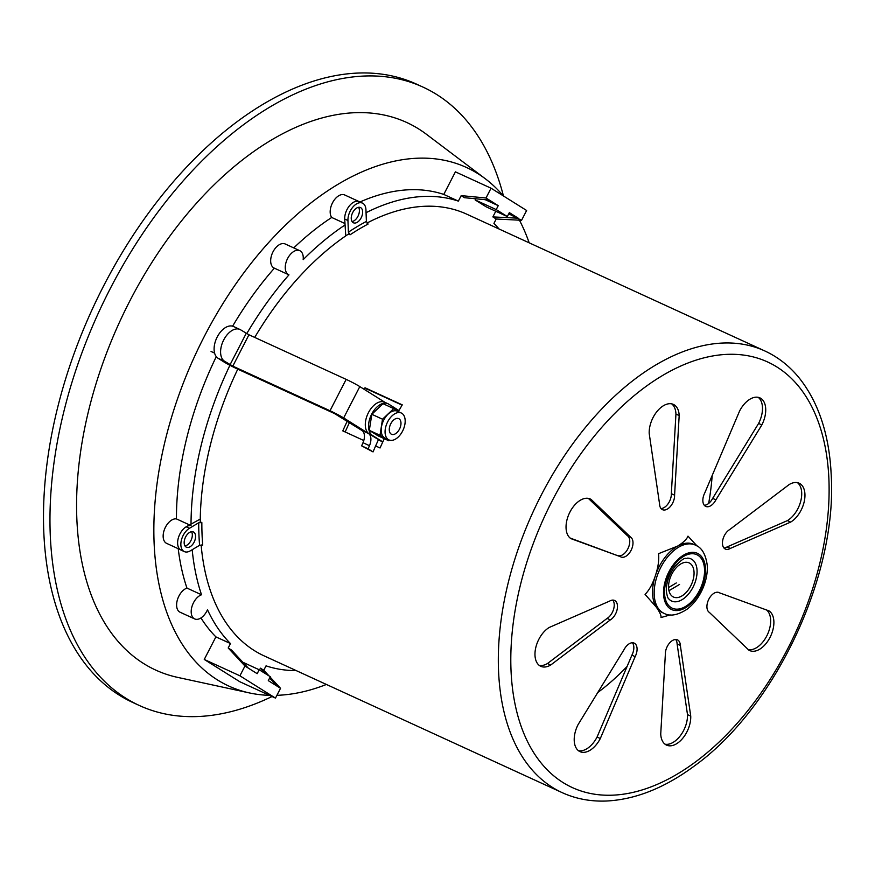 <?xml version="1.0" encoding="UTF-8"?>
<svg xmlns="http://www.w3.org/2000/svg" width="875" height="875" viewBox="0 0 875 875"><rect width="100%" height="100%" fill="white"/><g stroke="black" fill="none" stroke-linecap="round" stroke-linejoin="round"><path stroke-width="1.31" d="M679.536 584.434L668.97 590.723M676.298 582.947L668.555 587.552A18.78 11.091 -65.4 0 1 675.423 568.63A18.78 11.091 -65.4 0 1 689.139 562.898A18.78 11.091 -65.4 0 1 694.05 572.37A18.78 11.091 -65.4 0 1 687.192 591.303A18.78 11.091 -65.4 0 1 673.477 597.034A18.78 11.091 -65.4 0 1 668.555 587.562M679.186 415.559L674.581 495.163A11.047 6.519 -65.4 0 1 670.534 506.297A11.047 6.519 -65.4 0 1 662.473 509.666A11.047 6.519 -65.4 0 1 659.575 504.087L649.195 433.42A22.094 13.048 -65.4 0 1 657.267 411.163A22.094 13.048 -65.4 0 1 673.4 404.414A22.094 13.048 -65.4 0 1 679.186 415.559L675.948 414.072A22.094 13.048 114.6 0 0 671.694 403.856M761.841 424.933L715.903 499.844A11.047 6.519 -65.4 0 1 705.742 506.406A11.047 6.519 -65.4 0 1 704.791 492.877L739.605 410.998A22.094 13.048 -65.4 0 1 759.938 397.884A22.094 13.048 -65.4 0 1 761.841 424.933L758.603 423.445A22.094 13.048 114.6 0 0 758.231 397.337M790.672 522.08L730.319 548.417A11.047 6.519 -65.4 0 1 725.353 549.062A11.047 6.519 -65.4 0 1 722.794 539.962A11.047 6.519 -65.4 0 1 729.597 529.638L789.228 484.509A22.094 13.048 -65.4 0 1 799.159 483.219A22.094 13.048 -65.4 0 1 804.267 501.43A22.094 13.048 -65.4 0 1 790.672 522.08L787.434 520.592A22.094 13.048 114.6 0 0 800.68 501.364A22.094 13.048 114.6 0 0 797.453 482.661M748.792 650.081L709.373 612.423A11.047 6.519 -65.4 0 1 708.673 599.517A11.047 6.519 -65.4 0 1 719.031 592.583A11.047 6.519 -65.4 0 1 719.469 592.823L768.983 610.881A22.094 13.048 -65.4 0 1 770.383 636.694A22.094 13.048 -65.4 0 1 749.678 650.562A22.094 13.048 -65.4 0 1 748.792 650.081M660.734 733.972L665.35 654.369A11.047 6.519 -65.4 0 1 669.386 643.234A11.047 6.519 -65.4 0 1 677.458 639.866A11.047 6.519 -65.4 0 1 680.345 645.433L690.736 716.1A22.094 13.048 -65.4 0 1 682.664 738.369A22.094 13.048 -65.4 0 1 666.52 745.106A22.094 13.048 -65.4 0 1 660.734 733.972M578.091 724.598L624.028 649.677A11.047 6.519 -65.4 0 1 634.189 643.125A11.047 6.519 -65.4 0 1 635.141 656.644L600.316 738.522A22.094 13.048 -65.4 0 1 579.994 751.636A22.094 13.048 -65.4 0 1 578.091 724.598M549.259 627.452L609.613 601.103A11.047 6.519 -65.4 0 1 614.578 600.458A11.047 6.519 -65.4 0 1 617.127 609.569A11.047 6.519 -65.4 0 1 610.334 619.894L550.703 665.022A22.094 13.048 -65.4 0 1 540.772 666.312A22.094 13.048 -65.4 0 1 535.664 648.091A22.094 13.048 -65.4 0 1 549.259 627.452M591.139 499.439L630.547 537.097A11.047 6.519 -65.4 0 1 631.247 550.003A11.047 6.519 -65.4 0 1 620.9 556.938A11.047 6.519 -65.4 0 1 620.452 556.697L570.948 538.639A22.094 13.048 -65.4 0 1 569.548 512.837A22.094 13.048 -65.4 0 1 590.253 498.969A22.094 13.048 -65.4 0 1 591.139 499.439L589.312 498.608M674.581 495.163L671.333 493.675L675.948 414.072M661.03 508.539A11.047 6.519 114.6 0 0 671.333 493.675M704.298 505.28A11.047 6.519 114.6 0 0 712.666 498.356L758.603 423.445M723.909 547.936A11.047 6.519 114.6 0 0 727.081 546.93L787.434 520.592M748.355 649.666A22.094 13.048 114.6 0 0 767.495 634.463A22.094 13.048 114.6 0 0 766.598 610.006M664.989 744.177A22.094 13.048 114.6 0 0 680.312 735.755A22.094 13.048 114.6 0 0 687.498 714.613L677.108 643.945A11.047 6.519 114.6 0 0 675.664 639.494M578.462 750.706A22.094 13.048 114.6 0 0 597.078 737.034L631.903 655.156A11.047 6.519 114.6 0 0 632.395 642.764M539.241 665.383A22.094 13.048 114.6 0 0 547.466 663.534L607.097 618.406A11.047 6.519 114.6 0 0 613.506 609.514A11.047 6.519 114.6 0 0 612.784 600.097M570.095 538.027L620.452 556.697M618.122 555.636A11.047 6.519 114.6 0 0 628.195 548.133A11.047 6.519 114.6 0 0 627.309 535.62L588.328 498.367M715.903 499.844L712.666 498.356M730.319 548.417L727.081 546.93M718.561 592.408L719.469 592.823M690.736 716.1L687.498 714.613M677.108 643.945L680.345 645.433M600.316 738.522L597.078 737.034M631.903 655.156L635.141 656.644M550.703 665.022L547.466 663.534M607.097 618.406L610.334 619.894M630.547 537.097L627.309 535.62M201.13 544.884A242.977 143.5 114.6 0 0 264.053 655.845L562.144 792.63A242.977 143.5 114.6 0 1 498.553 671.092A242.977 143.5 114.6 0 1 498.509 670.064A242.977 143.5 114.6 0 1 587.333 425.13A242.977 143.5 114.6 0 1 764.816 350.952L466.725 214.167A242.977 143.5 114.6 0 0 366.964 223.059M237.77 369.162A242.977 143.5 114.6 0 0 200.233 521.861L201.852 522.605L198.723 522.758L189.438 528.292A13.256 7.831 114.6 0 0 180.863 544.917A13.256 7.831 114.6 0 0 184.341 551.6A13.256 7.831 114.6 0 0 190.302 550.834L199.587 545.3L202.716 545.147A242.977 143.5 -65.4 0 1 202.081 535.128A242.977 143.5 -65.4 0 1 202.037 534.023A242.977 143.5 -65.4 0 1 201.852 522.605M350.087 234.784A242.977 143.5 -65.4 0 1 359.253 229.009A242.977 143.5 -65.4 0 1 368.08 224.066L366.395 221.441L365.947 209.803A13.256 7.831 114.6 0 0 362.469 203.12A13.256 7.831 114.6 0 0 356.519 203.897A13.256 7.831 114.6 0 0 347.944 220.533L348.392 232.17L350.087 234.784L348.469 234.052A242.977 143.5 114.6 0 0 254.713 337.422M375.627 445.944L380.056 447.978A242.977 143.5 -65.4 0 1 382.802 441.919A242.977 143.5 -65.4 0 1 384.3 438.703M398.398 411.534A242.977 143.5 -65.4 0 1 398.945 410.561A242.977 143.5 -65.4 0 1 402.27 404.863L365.006 387.767A242.977 143.5 114.6 0 0 364.109 389.277M363.792 440.519L342.792 430.883A242.977 143.5 114.6 0 1 347.211 421.247M345.166 431.966A238.558 140.897 -65.4 0 1 349.431 422.647M366.341 390.677A238.558 140.897 -65.4 0 1 367.238 389.167L365.006 387.767M402.095 405.158L367.238 389.167M382.681 442.17L369.228 433.956A17.675 10.434 -65.4 0 1 368.408 412.705A17.675 10.434 -65.4 0 1 384.672 402.216L387.92 403.703A17.675 10.434 114.6 0 0 371.656 414.192A17.675 10.434 114.6 0 0 372.466 435.444L382.802 441.919M398.945 410.561L388.62 404.086A17.675 10.434 114.6 0 0 387.92 403.703M345.756 235.878L344.706 219.045A13.256 7.831 -65.4 0 1 353.27 202.409A13.256 7.831 -65.4 0 1 359.231 201.633L362.469 203.12M352.056 221.539A8.389 4.955 114.6 0 0 353.981 220.817A8.389 4.955 114.6 0 0 359.406 210.284A8.389 4.955 114.6 0 0 358.597 207.309M357.219 222.305A8.389 4.955 -65.4 0 1 353.445 222.797A8.389 4.955 -65.4 0 1 351.247 218.564A8.389 4.955 -65.4 0 1 356.672 208.031A8.389 4.955 -65.4 0 1 360.445 207.539A8.389 4.955 -65.4 0 1 362.644 211.772A8.389 4.955 -65.4 0 1 357.219 222.305M184.341 551.6L181.103 550.123A13.256 7.831 -65.4 0 1 177.625 543.43A13.256 7.831 -65.4 0 1 186.189 526.805L200.255 519.061M184.975 545.934A8.389 4.955 114.6 0 0 192.325 534.68A8.389 4.955 114.6 0 0 191.516 531.694M195.562 536.167A8.389 4.955 -65.4 0 1 192.5 544.622A8.389 4.955 -65.4 0 1 186.364 547.192A8.389 4.955 -65.4 0 1 184.166 542.959A8.389 4.955 -65.4 0 1 187.239 534.494A8.389 4.955 -65.4 0 1 193.364 531.934A8.389 4.955 -65.4 0 1 195.562 536.167M664.027 613.353C669.987 616.612 677.644 615.256 686.995 609.273C693.339 604.439 698.436 597.909 702.275 589.673C705.841 581.853 707.514 574.109 707.306 566.464L707.23 565.163C705.677 554.181 701.706 547.487 695.341 545.092A37.548 22.181 114.6 0 0 667.92 556.555A37.548 22.181 114.6 0 0 654.194 594.409A37.548 22.181 114.6 0 0 664.027 613.353L662.408 612.609A37.548 22.181 -65.4 0 1 657.027 608.191L656.195 606.988A37.548 22.181 -65.4 0 1 652.575 593.666A37.548 22.181 -65.4 0 1 655.036 576.723L655.725 574.613C658.263 566.672 659.203 559.705 658.558 553.678L677.6 546.098C683.309 542.587 686.777 539.273 687.991 536.145L697.102 546.022M677.611 546.109A37.548 22.181 -65.4 0 1 693.733 544.348L695.341 545.092M655.736 574.613A37.548 22.181 -65.4 0 1 676.08 547.017M656.195 606.988L645.061 594.377C648.998 590.483 652.323 584.598 655.025 576.723M670.184 614.917L661.008 617.542C661.369 615.781 660.034 612.664 657.016 608.191M697.058 570.587A23.198 13.694 114.6 0 0 687.422 558.13C685.016 559.486 686.263 554.98 674.942 566.442C669.123 574.306 666.247 582.455 666.312 590.877C667.013 595.7 667.822 598.358 668.741 598.85A23.198 13.694 114.6 0 0 686.689 596.028A23.198 13.694 114.6 0 0 697.058 570.587M597.745 692.541A201.228 118.847 114.6 0 0 627.113 666.422M708.652 503.442A201.228 118.847 114.6 0 0 712.184 475.497M259.525 669.955L260.433 668.172L263.769 670.261L266.044 665.853A251.814 148.717 114.6 0 0 296.242 670.611M178.216 548.691A251.814 148.717 -65.4 0 0 186.955 588.087A13.256 7.831 114.6 0 0 177.33 600.075A13.256 7.831 114.6 0 0 180.086 612.227L194.666 618.92A13.256 7.831 -65.4 0 0 207.484 609.744A251.814 148.717 114.6 0 0 230.475 643.562L228.2 647.981L231.536 650.07L248.281 668.106L244.956 666.017L239.903 675.806L275.472 698.097L239.838 681.745L204.258 659.455L215.895 636.88A251.814 148.717 -65.4 0 1 200.955 617.947M194.666 618.92A13.256 7.831 -65.4 0 1 191.909 606.769A13.256 7.831 -65.4 0 1 201.534 594.77A251.814 148.717 114.6 0 1 192.183 549.708M189.438 528.292L186.189 526.805A13.256 7.831 -65.4 0 1 191.023 525.602M191.034 523.917A251.814 148.717 -65.4 0 1 229.917 365.291M246.739 333.648A251.814 148.717 -65.4 0 1 288.958 274.859A13.256 7.831 -65.4 0 1 288.728 274.761A13.256 7.831 -65.4 0 1 287.142 259.448A13.256 7.831 -65.4 0 1 299.775 250.677A13.256 7.831 -65.4 0 1 303.166 259.667A251.814 148.717 114.6 0 1 344.936 225.039M499.1 229.02A251.814 148.717 114.6 0 0 493.927 223.409L496.202 219.002L492.866 216.902L518.241 218.203L509.348 212.625L507.325 216.552L496.213 209.584L498.236 205.658L489.344 200.091L464.527 197.706L461.191 195.617L458.358 201.119A251.814 148.717 114.6 0 0 366.056 212.702M507.325 216.552L486.27 206.883L475.147 199.916L475.737 198.778M492.866 216.902L495.775 211.247M270.123 677.097L280.525 688.297L277.189 686.208L269.62 678.059M265.672 673.805L260.433 668.172M263.769 670.261L269.008 675.894M277.189 686.208L268.297 680.641L270.309 676.714L259.197 669.758L257.173 673.673L248.281 668.106M280.525 688.297L275.472 698.097M239.903 675.806L204.258 659.455M269.445 695.341A285.228 168.459 -65.4 0 1 249.419 692.934A285.228 168.459 -65.4 0 1 204.094 336.853A285.228 168.459 -65.4 0 1 485.341 178.795A285.228 168.459 -65.4 0 1 503.223 195.825M519.433 220.183A285.228 168.459 -65.4 0 1 529.167 242.812M326.408 684.458A285.228 168.459 -65.4 0 1 276.905 695.319M359.986 201.983A251.814 148.717 -65.4 0 1 443.778 194.425L455.405 171.85L491.05 188.202L526.619 210.492L521.577 220.292L496.202 219.002M358.98 201.523L344.706 194.972A13.256 7.831 114.6 0 0 333.025 201.906A13.256 7.831 114.6 0 0 331.712 217.459A251.814 148.717 -65.4 0 0 293.748 247.909M299.775 250.677L285.195 243.983A13.256 7.831 114.6 0 0 272.552 252.766A13.256 7.831 114.6 0 0 274.148 268.067A13.256 7.831 114.6 0 0 274.378 268.177A251.814 148.717 114.6 0 0 232.619 326.178M216.278 356.639A251.814 148.717 114.6 0 0 176.444 518.908A13.256 7.831 114.6 0 0 164.609 529.047A13.256 7.831 114.6 0 0 166.622 543.364L180.283 549.642M508.725 213.839L521.577 220.292M489.344 200.091L486.008 198.002L491.05 188.202M498.236 205.658L485.231 199.697M461.191 195.617L486.008 198.002M458.358 201.119L443.778 194.425M344.881 223.497L331.712 217.459M176.444 518.908L189.438 524.869M186.955 588.087L201.534 594.77M215.895 636.88L230.475 643.562M244.956 666.017L228.2 647.981M259.197 669.758L242.856 662.255M496.213 209.584L475.147 199.916M249.419 692.934L177.494 677.348A301.197 177.887 -65.4 0 1 129.631 301.339A301.197 177.887 -65.4 0 1 426.628 134.433L485.341 178.795M503.442 195.967A340.167 200.911 114.6 0 0 423.073 87.139A340.167 200.911 114.6 0 0 110.02 289.056A340.167 200.911 114.6 0 0 50.225 533.903A340.167 200.911 114.6 0 0 139.333 705.491A340.167 200.911 114.6 0 0 272.048 696.522M139.333 705.491L132.847 702.516A340.167 200.911 -65.4 0 1 43.75 530.928A340.167 200.911 -65.4 0 1 103.545 286.081A340.167 200.911 -65.4 0 1 416.587 84.164L423.073 87.139M390.786 423.741A8.619 5.086 114.6 0 0 389.277 429.942A8.619 5.086 114.6 0 0 391.53 434.284A8.619 5.086 114.6 0 0 399.459 429.177A8.619 5.086 114.6 0 0 400.98 422.975A8.619 5.086 114.6 0 0 398.716 418.633A8.619 5.086 114.6 0 0 390.786 423.741M382.506 419.202L380.012 435.269L388.741 440.737L378.044 435.827L369.316 430.358L371.82 414.302L383.042 403.703L393.739 408.614L382.506 419.202L371.82 414.302M369.316 430.358L380.012 435.269M399.263 412.07L393.739 408.614M388.741 440.737L389.419 440.092M388.948 439.906L385.066 438.123A14.798 8.739 -65.4 0 1 381.194 430.664A14.798 8.739 -65.4 0 1 386.597 415.745A14.798 8.739 -65.4 0 1 397.414 411.228L401.297 413.011A14.798 8.739 114.6 0 0 390.491 417.528A14.798 8.739 114.6 0 0 385.077 432.447A14.798 8.739 114.6 0 0 388.948 439.906A14.798 8.739 114.6 0 0 399.766 435.389A14.798 8.739 114.6 0 0 405.169 420.47A14.798 8.739 114.6 0 0 401.297 413.011M400.98 422.975A8.619 5.086 -65.4 0 1 397.83 431.659A8.619 5.086 -65.4 0 1 391.53 434.284A8.619 5.086 -65.4 0 1 389.277 429.942A8.619 5.086 -65.4 0 1 392.427 421.258A8.619 5.086 -65.4 0 1 398.716 418.633A8.619 5.086 -65.4 0 1 400.98 422.975M373.045 451.905L361.637 445.845A254.909 150.544 -65.4 0 1 362.994 442.706A11.047 6.519 114.6 0 0 361.977 430.5L334.447 413.525L237.245 368.922A11.047 0.689 -152.7 0 1 223.584 361.725L218.028 358.247A17.675 10.434 -65.4 0 1 214.802 343.416A17.675 10.434 -65.4 0 1 225.531 327.534A17.675 10.434 -65.4 0 1 233.483 326.506L239.958 329.47A17.675 10.434 114.6 0 0 232.006 330.509A17.675 10.434 114.6 0 0 221.287 346.391A17.675 10.434 114.6 0 0 224.514 361.211L232.805 366.133L248.948 334.775L346.161 379.378A11.047 0.689 27.3 0 1 359.811 386.586L343.667 417.944L368.452 433.475A11.047 6.519 -65.4 0 1 369.48 445.681A254.909 150.544 114.6 0 0 368.123 448.82L373.045 451.905A245.186 144.812 -65.4 0 1 378.438 439.731M385.044 402.391L359.811 386.586M239.958 329.47A17.675 10.434 114.6 0 1 240.669 329.853L248.948 334.775M361.637 445.845L368.123 448.82M343.667 417.944A11.047 0.689 -152.7 0 0 330.006 410.747L232.805 366.133M828.898 479.073A234.139 138.283 -65.4 0 1 678.409 773.402A234.139 138.283 -65.4 0 1 511.022 670.447A234.139 138.283 -65.4 0 1 661.522 376.13A234.139 138.283 -65.4 0 1 828.898 479.073M369.228 433.956L372.466 435.444M344.706 219.045L347.944 220.533M348.392 232.17A245.186 144.812 -65.4 0 1 357.558 226.395A245.186 144.812 -65.4 0 1 366.395 221.441M199.587 545.3A245.186 144.812 -65.4 0 1 198.964 535.292A245.186 144.812 -65.4 0 1 198.723 522.758M704.539 569.548A29.444 17.391 -65.4 0 1 685.508 606.484A29.444 17.391 -65.4 0 1 664.552 593.359A29.444 17.391 -65.4 0 1 683.583 556.413A29.444 17.391 -65.4 0 1 704.539 569.548M705.545 568.947A30.92 18.266 114.6 0 0 683.539 555.155A30.92 18.266 114.6 0 0 663.545 593.961A30.92 18.266 114.6 0 0 685.552 607.753A30.92 18.266 114.6 0 0 705.545 568.947M369.48 445.681L362.994 442.706M368.452 433.475L361.977 430.5M218.028 358.247L224.514 361.211M246.225 333.342L230.07 364.7M346.161 379.378L330.006 410.747M764.816 350.952C778.52 357.284 790.322 366.712 800.209 379.236C817.917 402.139 828.122 431.845 830.823 468.344L831.25 475.727C837.156 576.275 774.834 708.411 694.192 766.106C664.748 787.861 635.578 799.498 606.67 801.008C590.723 801.675 575.881 798.886 562.144 792.63M274.148 268.067L288.728 274.761M214.594 353.095L211.061 351.477"/></g></svg>
